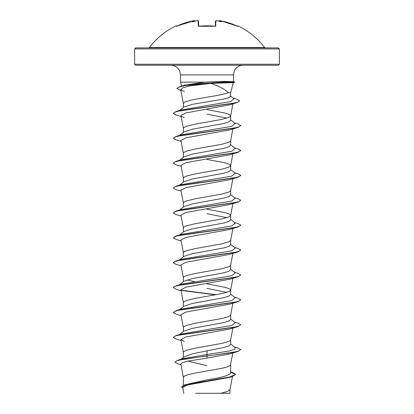 <?xml version="1.0" encoding="UTF-8"?>
<svg xmlns="http://www.w3.org/2000/svg" width="414" height="414" viewBox="0 0 414 414"><rect width="100%" height="100%" fill="white"/><g stroke="black" fill="none" stroke-linecap="round" stroke-linejoin="round"><path stroke-width="0.62" d="M215.306 26.305L207 25.792L198.994 26.222L198.316 26.01L198.182 20.866L196.583 20.783A72.093 71.819 180 0 0 196.427 20.803L196.583 20.783C197.737 20.534 198.399 20.669 198.56 21.186L198.694 26.175L198.56 21.186A0.336 0.331 178.5 0 0 198.182 20.866M194.947 21.192L194.937 21.083A0.336 0.336 175 0 0 194.891 20.938L194.658 20.783A0.336 0.336 175 0 0 194.544 20.783L192.95 20.866A72.026 72 180 0 0 177.032 26.01L176.39 26.222L176.193 25.823A0.336 0.336 0 0 1 176.643 25.979L176.643 25.979M264.593 47.491L149.407 47.491L148.6 47.889L207 47.889L135.652 47.889L134.638 48.904L279.362 48.904L278.348 47.889L207 47.889L265.4 47.889L264.593 47.491A72.362 72.362 0 0 0 237.807 25.823L237.61 26.222L236.968 26.01A72.026 72 180 0 0 221.05 20.866L219.523 20.731M219.456 20.803L219.342 20.783A0.336 0.336 5 0 1 219.456 20.783L219.456 20.803A53.913 25.523 143.3 0 1 221.521 21.911A53.913 28.349 -146.2 0 0 217.573 20.803L217.573 20.803A72.093 71.819 180 0 0 217.417 20.783L215.818 20.866L215.684 26.01L215.006 26.222A72.357 65.034 180 0 0 207 25.823A72.357 65.034 180 0 0 198.994 26.222M279.362 64.242L134.638 64.242L135.652 65.257L278.348 65.257L279.362 64.242L279.362 48.904M180.934 90.666L176.866 88.363L180.049 86.521L191.315 84.28L223.845 82.039L234.805 82.039L233.387 81.656L222.427 81.387L204.811 82.143L180.525 82.143L180.525 74.903L233.475 74.903L234.267 71.073C236.063 67.378 239.018 65.438 243.121 65.257M183.361 385.351L183.361 377.221L184.789 375.84L188.893 374.458L195.18 373.076L222.194 368.232L227.472 366.851L230.277 365.469L232.891 352.971M230.639 371.922L232.699 372.559L235.721 374.38L229.817 376.983L184.892 384.797L207 379.845C221.345 377.625 229.221 375.4 230.639 373.169L230.639 364.837M181.177 359.243L184.147 356.899L192.562 353.758L223.726 347.501L228.844 345.944L230.639 344.391L230.639 339.946M183.361 357.52L183.361 352.33L183.723 351.641L186.528 350.254L195.18 348.184L222.194 343.341L229.211 341.265L230.624 340.008L232.891 328.079M179.5 334.538L183.904 331.091L192.179 328.405L223.71 322.609L228.838 321.052L230.639 319.499L230.639 315.054M183.361 331.521L183.361 327.438L183.723 326.744L186.528 325.363L195.18 323.287L222.194 318.449L229.211 316.374L230.624 315.116L232.891 303.188M179.164 309.91L183.909 306.2L192.168 303.514L223.72 297.713L228.844 296.16L230.639 294.602L230.639 290.162M226.919 292.351L207 288.382M183.361 306.624L183.361 302.546L183.723 301.853L186.528 300.471L195.18 298.396L222.194 293.557L229.211 291.482L230.624 290.224L232.891 278.291M230.639 290.1L229.211 288.718L225.107 287.332L207 283.875M179.5 284.754L183.909 281.308L192.184 278.617L223.715 272.826L228.838 271.268L230.639 269.711L230.639 265.27M183.361 281.732L183.361 277.654L183.723 276.961L186.528 275.579L195.18 273.504L222.194 268.665L229.211 266.59L230.624 265.333L232.891 253.399M183.909 256.411L192.179 253.73L223.71 247.934L228.838 246.377L230.639 244.819L230.639 240.311L229.211 241.698L222.194 243.768L195.18 248.612L186.528 250.687L183.723 252.069L183.361 252.763L183.361 256.84M179.5 234.971L183.909 231.519L192.168 228.838L223.72 223.037L228.838 221.48L230.639 219.927L230.639 215.482M226.919 217.676L207 213.702M183.361 231.949L183.361 227.866L183.723 227.177L186.528 225.79L195.18 223.72L222.194 218.877L229.211 216.801L230.624 215.549L232.891 203.616M230.639 215.42L229.211 214.038L225.107 212.656L207 209.199M179.5 210.074L183.909 206.627L192.189 203.942L223.71 198.146L228.838 196.593L230.639 195.035L230.639 190.59M183.361 207.057L183.361 202.974L183.723 202.286L186.528 200.899L195.18 198.823L222.194 193.985L229.211 191.91L230.624 190.652L232.891 178.724M183.909 181.736L192.174 179.05L223.715 173.254L228.838 171.696L230.639 170.144L230.639 165.698M183.361 182.165L183.361 178.082L183.723 177.389L186.528 176.007L195.18 173.932L222.194 169.093L229.211 167.018L230.624 165.76L232.891 153.827M230.639 165.636L229.211 164.254L225.107 162.868L207 159.411M183.909 156.844L192.168 154.158L223.715 148.357L228.838 146.804L230.639 145.247L230.639 140.807M183.361 157.268L183.361 153.19L183.723 152.497L186.528 151.115L195.18 149.04L222.194 144.201L229.211 142.126L230.624 140.869L232.891 128.935M179.5 135.399L183.904 131.952L192.184 129.261L223.71 123.47L228.833 121.913L230.639 120.355L230.639 115.915M226.919 118.104L207 114.135M183.361 132.376L183.361 128.299L183.723 127.605L186.528 126.223L195.18 124.148L222.194 119.31L229.211 117.234L230.624 115.977L232.937 103.805M230.639 115.848L229.211 114.466L225.107 113.084L207 109.627M207 365.65L187.852 361.132M198.42 332.188L197.737 332.064M194.326 281.634L187.081 279.905M198.42 232.621L197.737 232.497M198.42 182.833L197.737 182.709M198.42 157.941L197.737 157.817M179.5 110.507L183.909 107.055L192.174 104.375L223.71 99.039L228.833 97.72L230.624 96.395M183.361 107.485L183.361 103.402L184.789 102.02L191.806 99.945L207 97.181C216.677 95.696 223.788 94.211 228.316 92.726L230.639 92.726L233.341 82.64M219.109 20.938L219.063 21.083A0.336 0.336 5 0 1 219.109 20.938L219.342 20.783M235.721 374.38L232.378 376.528L229.392 377.423L187.64 384.937L182.698 387.499L183.8 393.3M229.977 389.59L229.977 393.3L195.558 393.3M220.729 393.3L227.343 391.509L229.961 389.724L232.477 376.497M207 350.611L207 354.498L183.097 358.653L177.72 360.284L174.899 362.157L177.968 363.906L180.99 364.796M230.639 372.812L230.639 373.169M230.639 343.967L235.25 347.574L234.743 349.302L229.02 351.036L207 354.498L207 355.859L177.72 360.284M184.892 384.797L181.653 386.805L182.838 388.234M237.931 351.476L229.692 353.944L207 358.126L207 356.066L237.931 351.476L240.767 349.633L238.2 351.191L230.877 352.744L184.101 359.109L177.27 360.63L174.899 362.157M230.639 372.212L235.716 374.484M232.378 376.528L187.118 384.389L181.653 387.012M207 358.126L188.241 361.055L182.621 362.514L180.835 363.973L183.376 377.351M234.805 82.039L233.248 82.66L210.969 83.359L189.519 85.962L182.869 87.794L180.732 89.615L184.411 91.732M184.313 117.462L176.069 114.994L173.233 113.358L175.138 112.023L180.633 110.688L236.736 102.667L229.449 104.877L185.933 112.924L180.928 115.532L183.376 128.423M181.109 141.381L176.064 139.891L173.233 138.255L175.179 136.899L180.789 135.549L237.936 127.44L229.682 129.913L185.995 137.8L180.934 140.429M181.109 166.273L176.069 164.782L173.233 163.147L175.174 161.796L180.789 160.446L237.931 152.336L229.687 154.805L185.989 162.692L180.928 165.321L183.376 178.206M181.109 191.17L176.064 189.674L173.233 188.039L175.179 186.688L180.789 185.337L237.936 177.228L229.687 179.697L186.005 187.583L180.928 190.212L183.376 203.098M181.109 216.061L176.064 214.566L173.233 212.931L175.174 211.58L180.789 210.229L237.931 202.12L229.692 204.588L186.005 212.475L180.928 215.104L183.376 227.995M181.109 240.953L176.064 239.458L173.233 237.822L175.179 236.472L180.789 235.121L237.936 227.012L229.692 229.48L186.005 237.367L180.928 239.996L183.376 252.887M181.109 265.845L176.064 264.355L173.233 262.719L175.174 261.369L180.789 260.013L237.931 251.909L229.687 254.377L186 262.264L180.934 264.893M181.109 290.737L176.069 289.246L173.233 287.611L175.179 286.26L180.789 284.904L237.936 276.8L229.687 279.269L185.989 287.156L180.928 289.784L183.376 302.67M181.109 315.634L176.064 314.138L173.233 312.503L175.174 311.152L180.789 309.801L237.931 301.692L229.692 304.161L186 312.047L180.928 314.676L183.376 327.562M181.109 340.525L176.069 339.03L173.233 337.394L175.179 336.044L180.794 334.693L237.936 326.584L229.692 329.052L186.005 336.939L180.928 339.568L184.313 341.498M210.969 83.359C219.394 86.345 225.18 89.465 228.316 92.726M180.049 86.521L184.478 85.191L204.811 82.143M178.801 335.086L179.314 334.771M173.243 337.291L176.064 335.552L181.482 333.948L231.721 325.497L235.25 322.677L230.639 319.075M173.233 312.503L176.069 310.66L181.482 309.051L231.721 300.605L235.25 297.785L230.639 294.178M178.801 285.303L179.314 284.987M173.243 287.507L176.064 285.769L181.482 284.159L231.721 275.708L235.25 272.893L230.639 269.286M173.243 262.616L176.069 260.872L181.482 259.267L231.721 250.817L235.25 248.002L230.639 244.395M173.233 237.822L176.064 235.98L181.482 234.376L231.721 225.925L235.25 223.11L230.639 219.503M178.801 210.622L179.314 210.307M173.233 212.931L176.069 211.088L181.482 209.484L231.721 201.033L235.25 198.218L230.639 194.611M173.243 187.935L176.064 186.196L181.482 184.592L231.721 176.141L235.25 173.321L230.639 169.714M173.243 163.044L176.069 161.305L181.482 159.695L231.721 151.245L235.25 148.429L230.639 144.822M173.233 138.255L176.064 136.413L181.482 134.804L231.721 126.353L235.25 123.538L230.639 119.931M173.243 113.255L176.069 111.516L181.482 109.912L230.836 101.518L234.019 98.718L230.231 95.774M240.767 349.633L237.936 347.998L234.5 346.984M176.064 335.552L233.206 327.443L238.821 326.092L240.767 324.742L237.931 323.106L234.5 322.092M176.069 310.66L233.211 302.551L238.826 301.201L240.767 299.85L237.936 298.215L234.5 297.2M216.263 294.727L181.13 290.167M176.064 285.769L233.206 277.659L238.821 276.309L240.767 274.958L237.931 273.323L234.5 272.308M176.069 260.872L233.211 252.768L238.826 251.412L240.767 250.061L237.936 248.431L234.5 247.417M176.064 235.98L233.206 227.876L238.821 226.52L240.767 225.169L237.931 223.534L234.5 222.52M176.069 211.088L233.211 202.979L238.826 201.628L240.767 200.278L237.936 198.642L234.5 197.628M176.064 186.196L233.206 178.087L238.821 176.737L240.767 175.386L237.931 173.751L234.5 172.736M176.069 161.305L233.211 153.196L238.826 151.845L240.767 150.494L237.936 148.859L234.5 147.845M176.064 136.413L233.206 128.304L238.821 126.953L240.767 125.602L237.931 123.962L234.5 122.953M176.069 111.516L232.311 103.479L237.708 102.139L239.561 100.799L236.565 99.081L233.217 98.097M237.936 326.584L240.767 324.742M237.931 301.692L240.767 299.85M215.58 294.851L181.394 290.421M237.936 276.8L240.757 275.062M237.931 251.909L240.757 250.165M237.936 227.012L240.757 225.273M237.931 202.12L240.767 200.278M237.936 177.228L240.757 175.489M237.931 152.336L240.757 150.598M237.936 127.44L240.767 125.602M236.736 102.667L239.551 100.902M176.866 88.57L179.221 86.987L185.855 85.408L223.845 82.246L222.302 82.955M234.805 82.246L223.845 82.246L222.427 81.387M196.427 20.803A53.913 28.349 146.2 0 0 192.479 21.911A53.913 25.523 -143.3 0 1 194.544 20.803M197.033 20.731L197.509 20.705M198.694 26.222L198.554 21.124M215.306 26.175L215.44 21.186A0.336 0.331 1.5 0 1 215.818 20.866M194.937 21.083C194.885 20.622 194.223 20.55 192.95 20.86L177.032 26.01L176.53 26.196L176.835 26.377M198.679 26.222A0.336 0.305 178.5 0 0 198.316 26.01M198.694 26.305L215.006 26.222M215.321 26.222A0.336 0.305 1.5 0 1 215.684 26.01M219.063 21.083C219.12 20.622 219.782 20.55 221.05 20.86L236.968 26.01L237.47 26.196L237.165 26.377M180.525 74.903L179.733 71.073C177.937 67.378 174.982 65.438 170.878 65.257M233.475 81.682L233.475 74.903M217.417 20.778L217.417 20.778C216.243 20.55 215.58 20.69 215.44 21.186L216.237 20.705M134.638 64.242L134.638 48.904M232.647 375.596L232.518 376.279M230.639 96.395L230.639 92.726M180.732 89.615L183.376 103.531M180.928 140.429L183.376 153.315M232.891 228.507L230.624 240.441M180.928 264.893L183.376 277.778M180.928 339.568L183.376 352.459M181.575 86.065L180.525 82.143M179.5 259.863L183.904 256.411M179.5 185.182L183.904 181.736M179.5 160.29L183.909 156.839M176.193 25.823A72.362 72.362 0 0 0 149.407 47.491M177.032 26.01L194.119 20.705M197.742 20.7L196.583 20.778M198.627 26.154L198.999 26.191M215.001 26.191L215.373 26.154M237.807 25.823L237.357 25.979M237.47 26.196L221.05 20.86M219.073 21.026L219.87 20.705"/></g></svg>
